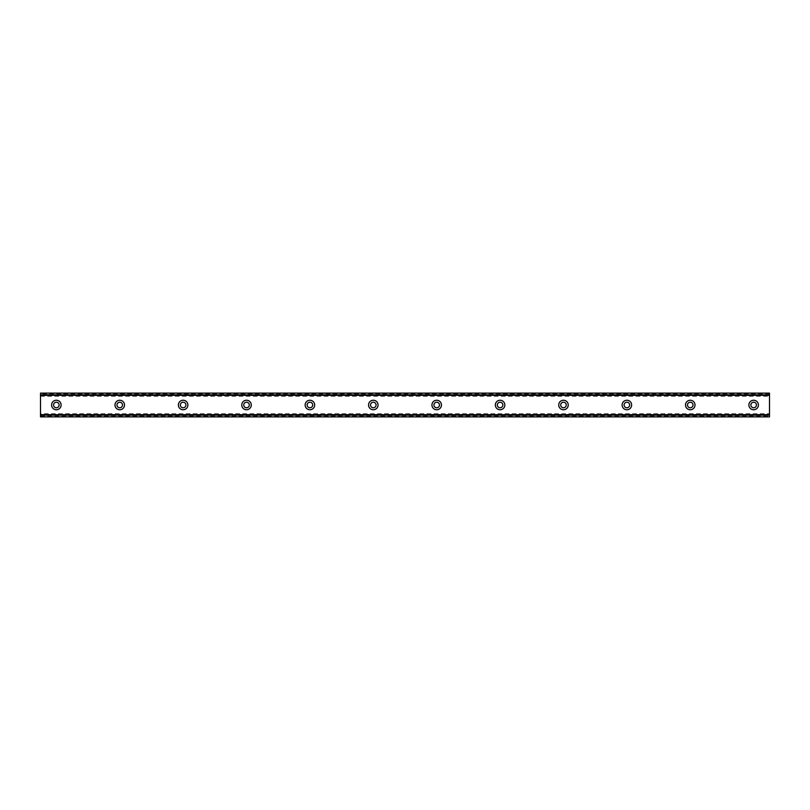 <?xml version="1.0" encoding="UTF-8"?>
<svg xmlns="http://www.w3.org/2000/svg" width="810" height="810" viewBox="0 0 810 810"><rect width="100%" height="100%" fill="white"/><g stroke="black" fill="none" stroke-linecap="round" stroke-linejoin="round"><path stroke-width="0.61" stroke-dasharray="4.05 3.04" d="M56.346 407.774A2.774 2.774 0 0 1 53.571 405A2.774 2.774 0 0 1 56.346 402.226A2.774 2.774 0 0 1 59.12 405A2.774 2.774 0 0 1 56.346 407.774M753.654 407.774A2.774 2.774 0 0 1 750.88 405A2.774 2.774 0 0 1 753.654 402.226A2.774 2.774 0 0 1 756.429 405A2.774 2.774 0 0 1 753.654 407.774M690.262 407.774A2.774 2.774 0 0 1 687.487 405A2.774 2.774 0 0 1 690.262 402.226A2.774 2.774 0 0 1 693.036 405A2.774 2.774 0 0 1 690.262 407.774M626.869 407.774A2.774 2.774 0 0 1 624.095 405A2.774 2.774 0 0 1 626.869 402.226A2.774 2.774 0 0 1 629.643 405A2.774 2.774 0 0 1 626.869 407.774M563.476 407.774A2.774 2.774 0 0 1 560.702 405A2.774 2.774 0 0 1 563.476 402.226A2.774 2.774 0 0 1 566.251 405A2.774 2.774 0 0 1 563.476 407.774M500.084 407.774A2.774 2.774 0 0 1 497.31 405A2.774 2.774 0 0 1 500.084 402.226A2.774 2.774 0 0 1 502.858 405A2.774 2.774 0 0 1 500.084 407.774M436.691 407.774A2.774 2.774 0 0 1 433.927 405A2.774 2.774 0 0 1 436.691 402.226A2.774 2.774 0 0 1 439.466 405A2.774 2.774 0 0 1 436.691 407.774M373.309 407.774A2.774 2.774 0 0 1 370.534 405A2.774 2.774 0 0 1 373.309 402.226A2.774 2.774 0 0 1 376.073 405A2.774 2.774 0 0 1 373.309 407.774M309.916 407.774A2.774 2.774 0 0 1 307.142 405A2.774 2.774 0 0 1 309.916 402.226A2.774 2.774 0 0 1 312.69 405A2.774 2.774 0 0 1 309.916 407.774M246.523 407.774A2.774 2.774 0 0 1 243.749 405A2.774 2.774 0 0 1 246.523 402.226A2.774 2.774 0 0 1 249.298 405A2.774 2.774 0 0 1 246.523 407.774M183.131 407.774A2.774 2.774 0 0 1 180.357 405A2.774 2.774 0 0 1 183.131 402.226A2.774 2.774 0 0 1 185.905 405A2.774 2.774 0 0 1 183.131 407.774M119.738 407.774A2.774 2.774 0 0 1 116.964 405A2.774 2.774 0 0 1 119.738 402.226A2.774 2.774 0 0 1 122.512 405A2.774 2.774 0 0 1 119.738 407.774M40.5 413.718L40.5 415.024L769.5 415.024L769.5 413.718L769.5 415.145L40.5 415.024L40.5 413.718L769.5 413.718M56.346 400.241A4.759 4.759 0 0 0 51.597 405A4.759 4.759 0 0 0 56.346 409.759A4.759 4.759 0 0 0 61.104 405A4.759 4.759 0 0 0 56.346 400.241M753.654 400.241A4.759 4.759 0 0 0 748.896 405A4.759 4.759 0 0 0 753.654 409.759A4.759 4.759 0 0 0 758.403 405A4.759 4.759 0 0 0 753.654 400.241M690.262 400.241A4.759 4.759 0 0 0 685.503 405A4.759 4.759 0 0 0 690.262 409.759A4.759 4.759 0 0 0 695.01 405A4.759 4.759 0 0 0 690.262 400.241M626.869 400.241A4.759 4.759 0 0 0 622.11 405A4.759 4.759 0 0 0 626.869 409.759A4.759 4.759 0 0 0 631.628 405A4.759 4.759 0 0 0 626.869 400.241M563.476 400.241A4.759 4.759 0 0 0 558.728 405A4.759 4.759 0 0 0 563.476 409.759A4.759 4.759 0 0 0 568.235 405A4.759 4.759 0 0 0 563.476 400.241M500.084 400.241A4.759 4.759 0 0 0 495.335 405A4.759 4.759 0 0 0 500.084 409.759A4.759 4.759 0 0 0 504.843 405A4.759 4.759 0 0 0 500.084 400.241M436.691 400.241A4.759 4.759 0 0 0 431.943 405A4.759 4.759 0 0 0 436.691 409.759A4.759 4.759 0 0 0 441.45 405A4.759 4.759 0 0 0 436.691 400.241M373.309 400.241A4.759 4.759 0 0 0 368.55 405A4.759 4.759 0 0 0 373.309 409.759A4.759 4.759 0 0 0 378.057 405A4.759 4.759 0 0 0 373.309 400.241M309.916 400.241A4.759 4.759 0 0 0 305.157 405A4.759 4.759 0 0 0 309.916 409.759A4.759 4.759 0 0 0 314.665 405A4.759 4.759 0 0 0 309.916 400.241M246.523 400.241A4.759 4.759 0 0 0 241.765 405A4.759 4.759 0 0 0 246.523 409.759A4.759 4.759 0 0 0 251.272 405A4.759 4.759 0 0 0 246.523 400.241M183.131 400.241A4.759 4.759 0 0 0 178.372 405A4.759 4.759 0 0 0 183.131 409.759A4.759 4.759 0 0 0 187.89 405A4.759 4.759 0 0 0 183.131 400.241M119.738 400.241A4.759 4.759 0 0 0 114.99 405A4.759 4.759 0 0 0 119.738 409.759A4.759 4.759 0 0 0 124.497 405A4.759 4.759 0 0 0 119.738 400.241M769.5 393.903L40.5 393.903L40.5 416.097L769.5 416.097L769.5 393.113L40.5 393.113L40.5 393.903M40.5 394.976L40.5 396.282L40.5 394.976L769.5 394.855L769.5 396.282L769.5 394.976L40.5 394.976M769.5 416.097L769.5 416.887L40.5 416.887L40.5 416.097M40.5 415.145L769.5 415.145M40.5 394.855L769.5 394.855M40.5 396.282L769.5 396.282"/><path stroke-width="1.21" d="M56.346 407.774A2.774 2.774 0 0 1 53.571 405A2.774 2.774 0 0 1 56.346 402.226A2.774 2.774 0 0 1 59.12 405A2.774 2.774 0 0 1 56.346 407.774M753.654 407.774A2.774 2.774 0 0 1 750.88 405A2.774 2.774 0 0 1 753.654 402.226A2.774 2.774 0 0 1 756.429 405A2.774 2.774 0 0 1 753.654 407.774M690.262 407.774A2.774 2.774 0 0 1 687.487 405A2.774 2.774 0 0 1 690.262 402.226A2.774 2.774 0 0 1 693.036 405A2.774 2.774 0 0 1 690.262 407.774M626.869 407.774A2.774 2.774 0 0 1 624.095 405A2.774 2.774 0 0 1 626.869 402.226A2.774 2.774 0 0 1 629.643 405A2.774 2.774 0 0 1 626.869 407.774M563.476 407.774A2.774 2.774 0 0 1 560.702 405A2.774 2.774 0 0 1 563.476 402.226A2.774 2.774 0 0 1 566.251 405A2.774 2.774 0 0 1 563.476 407.774M500.084 407.774A2.774 2.774 0 0 1 497.31 405A2.774 2.774 0 0 1 500.084 402.226A2.774 2.774 0 0 1 502.858 405A2.774 2.774 0 0 1 500.084 407.774M436.691 407.774A2.774 2.774 0 0 1 433.927 405A2.774 2.774 0 0 1 436.691 402.226A2.774 2.774 0 0 1 439.466 405A2.774 2.774 0 0 1 436.691 407.774M373.309 407.774A2.774 2.774 0 0 1 370.534 405A2.774 2.774 0 0 1 373.309 402.226A2.774 2.774 0 0 1 376.073 405A2.774 2.774 0 0 1 373.309 407.774M309.916 407.774A2.774 2.774 0 0 1 307.142 405A2.774 2.774 0 0 1 309.916 402.226A2.774 2.774 0 0 1 312.69 405A2.774 2.774 0 0 1 309.916 407.774M246.523 407.774A2.774 2.774 0 0 1 243.749 405A2.774 2.774 0 0 1 246.523 402.226A2.774 2.774 0 0 1 249.298 405A2.774 2.774 0 0 1 246.523 407.774M183.131 407.774A2.774 2.774 0 0 1 180.357 405A2.774 2.774 0 0 1 183.131 402.226A2.774 2.774 0 0 1 185.905 405A2.774 2.774 0 0 1 183.131 407.774M119.738 407.774A2.774 2.774 0 0 1 116.964 405A2.774 2.774 0 0 1 119.738 402.226A2.774 2.774 0 0 1 122.512 405A2.774 2.774 0 0 1 119.738 407.774M56.346 400.241A4.759 4.759 0 0 0 51.597 405A4.759 4.759 0 0 0 56.346 409.759A4.759 4.759 0 0 0 61.104 405A4.759 4.759 0 0 0 56.346 400.241M753.654 400.241A4.759 4.759 0 0 0 748.896 405A4.759 4.759 0 0 0 753.654 409.759A4.759 4.759 0 0 0 758.403 405A4.759 4.759 0 0 0 753.654 400.241M690.262 400.241A4.759 4.759 0 0 0 685.503 405A4.759 4.759 0 0 0 690.262 409.759A4.759 4.759 0 0 0 695.01 405A4.759 4.759 0 0 0 690.262 400.241M626.869 400.241A4.759 4.759 0 0 0 622.11 405A4.759 4.759 0 0 0 626.869 409.759A4.759 4.759 0 0 0 631.628 405A4.759 4.759 0 0 0 626.869 400.241M563.476 400.241A4.759 4.759 0 0 0 558.728 405A4.759 4.759 0 0 0 563.476 409.759A4.759 4.759 0 0 0 568.235 405A4.759 4.759 0 0 0 563.476 400.241M500.084 400.241A4.759 4.759 0 0 0 495.335 405A4.759 4.759 0 0 0 500.084 409.759A4.759 4.759 0 0 0 504.843 405A4.759 4.759 0 0 0 500.084 400.241M436.691 400.241A4.759 4.759 0 0 0 431.943 405A4.759 4.759 0 0 0 436.691 409.759A4.759 4.759 0 0 0 441.45 405A4.759 4.759 0 0 0 436.691 400.241M373.309 400.241A4.759 4.759 0 0 0 368.55 405A4.759 4.759 0 0 0 373.309 409.759A4.759 4.759 0 0 0 378.057 405A4.759 4.759 0 0 0 373.309 400.241M309.916 400.241A4.759 4.759 0 0 0 305.157 405A4.759 4.759 0 0 0 309.916 409.759A4.759 4.759 0 0 0 314.665 405A4.759 4.759 0 0 0 309.916 400.241M246.523 400.241A4.759 4.759 0 0 0 241.765 405A4.759 4.759 0 0 0 246.523 409.759A4.759 4.759 0 0 0 251.272 405A4.759 4.759 0 0 0 246.523 400.241M183.131 400.241A4.759 4.759 0 0 0 178.372 405A4.759 4.759 0 0 0 183.131 409.759A4.759 4.759 0 0 0 187.89 405A4.759 4.759 0 0 0 183.131 400.241M119.738 400.241A4.759 4.759 0 0 0 114.99 405A4.759 4.759 0 0 0 119.738 409.759A4.759 4.759 0 0 0 124.497 405A4.759 4.759 0 0 0 119.738 400.241M40.5 415.145L40.5 393.113L769.5 393.113L769.5 416.887L40.5 416.887L40.5 415.145L769.5 415.145M769.5 414.669L40.5 414.669M40.5 395.331L769.5 395.331M40.5 394.855L769.5 394.855"/></g></svg>
